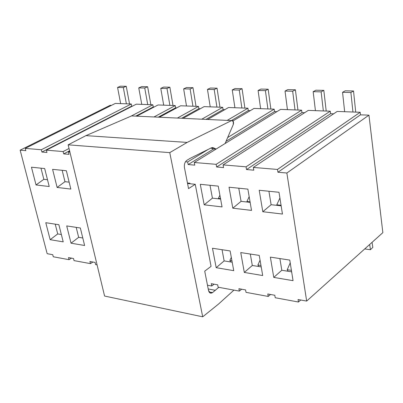 <?xml version="1.0" encoding="UTF-8"?>
<svg xmlns="http://www.w3.org/2000/svg" width="403" height="403" viewBox="0 0 403 403"><rect width="100%" height="100%" fill="white"/><g stroke="black" fill="none" stroke-linecap="round" stroke-linejoin="round"><path stroke-width="0.6" d="M232.012 120.442L232.234 120.452C233.513 121.117 233.851 122.507 233.246 124.623L225.076 143.539L233.246 124.623L233.292 121.474L231.539 120.598L187.173 142.415L169.764 152.631L202.704 316.813L104.589 296.049L68.152 144.833L85.925 135.635L131.574 115.923L132.768 115.978M202.704 316.813L218.366 304.2L233.936 290.12L218.366 304.2L202.704 316.813L169.764 152.631L187.173 142.415L231.539 120.598L131.574 115.923L85.925 135.635L187.173 142.415L85.925 135.635L68.152 144.833L169.764 152.631L68.152 144.833L104.589 296.049L202.704 316.813M218.774 287.319L212.542 292.603C210.598 293.782 209.243 293.021 208.477 290.321L204.719 271.148L211.071 266.363L195.248 184.297L188.549 188.599L184.458 167.703C184.06 164.394 184.851 161.941 186.841 160.349L189.994 158.434L211.414 147.805L213.711 147.946L216.134 149.039L212.865 147.574L211.414 147.805L189.994 158.434L186.841 160.349C184.851 161.941 184.06 164.394 184.458 167.703L188.549 188.599L195.248 184.297L187.551 183.516L195.248 184.297L211.071 266.363L204.719 271.148L208.477 290.321L210.316 293.077L212.542 292.603L218.774 287.319M208.21 288.971L215.439 290.326L208.21 288.971M209.066 291.943L212.542 292.603L209.066 291.943M211.449 147.785L213.711 147.946L211.449 147.785M210.92 148.052L212.91 148.823L216.043 149.095L213.645 148.924L188.156 164.56L187.652 161.946L185.466 161.764L187.652 161.946L188.156 164.56L194.765 165.124L188.156 164.56L213.645 148.924L210.92 148.052M217.685 284.83L211.278 283.662L217.685 284.83L218.144 287.203L239.322 291.112L238.883 288.704L245.588 289.928L246.021 292.346L268.197 296.442L267.778 293.983L274.801 295.268L275.219 297.736L298.457 302.023L298.059 299.515L306.663 301.086L286.871 173.038L306.663 301.086L298.059 299.515L298.457 302.023L275.219 297.736L274.801 295.268L267.778 293.983L268.197 296.442L246.021 292.346L245.588 289.928L238.883 288.704L239.322 291.112L218.144 287.203L217.685 284.83M286.865 173.008L277.934 172.242L277.491 169.446L253.346 167.431L253.809 170.177L246.53 169.557L246.062 166.822L223.091 164.903L223.569 167.588L216.643 166.998L216.154 164.328L194.261 162.5L194.765 165.124L194.261 162.5L216.154 164.328L216.643 166.998L223.569 167.588L223.091 164.903L246.062 166.822L246.53 169.557L253.809 170.177L253.346 167.431L277.491 169.446L277.934 172.242L286.865 173.008L368.952 115.152L286.865 173.008M69.905 152.122L68.424 151.996L68.994 154.354L63.704 153.901L63.135 151.558L46.385 150.158L46.965 152.47L41.892 152.037L41.313 149.735L25.238 148.395L25.827 150.662L20.15 150.173L25.827 150.662L25.238 148.395L41.313 149.735L41.892 152.037L46.965 152.47L46.385 150.158L63.135 151.558L63.704 153.901L68.994 154.354L68.424 151.996L69.905 152.122M20.155 150.198L47.156 253.678L52.738 254.701L53.272 256.771L69.049 259.683L68.52 257.582L73.497 258.494L74.026 260.605L90.443 263.633L89.919 261.492L95.103 262.439L95.622 264.59L97.073 264.857L95.622 264.59L95.103 262.439L89.919 261.492L90.443 263.633L74.026 260.605L73.497 258.494L68.52 257.582L69.049 259.683L53.272 256.771L52.738 254.701L47.156 253.678L20.155 150.198M207.48 285.233L211.736 286.019L211.278 283.662L211.736 286.019L214.109 284.18L211.736 286.019L207.48 285.233M58.873 224.713L63.211 241.876L50.158 239.674L45.781 222.708L58.873 224.713L45.781 222.708L50.158 239.674L57.715 233.931L55.226 224.159L57.715 233.931L50.158 239.674L63.211 241.876L58.873 224.713M80.348 228.002L84.62 245.492L71.034 243.195L66.717 225.917L80.348 228.002L66.717 225.917L71.034 243.195L78.65 237.322L76.202 227.368L78.65 237.322L71.034 243.195L84.62 245.492L80.348 228.002M44.668 168.545L49.211 186.518L36.038 184.962L31.454 167.21L44.668 168.545L31.454 167.21L36.038 184.962L43.826 179.32L40.99 168.172L43.826 179.32L36.038 184.962L49.211 186.518L44.668 168.545M66.359 170.741L70.837 189.072L57.115 187.45L52.592 169.346L66.359 170.741L52.592 169.346L57.115 187.45L64.969 181.677L62.173 170.318L64.969 181.677L57.115 187.45L70.837 189.072L66.359 170.741M204.19 204.81L200.276 184.302L218.235 186.121L222.048 206.915L204.19 204.81L212.411 198.15L210.008 185.289L212.411 198.15L204.19 204.81L222.048 206.915L218.235 186.121L200.276 184.302L204.19 204.81M232.793 208.185L229.035 187.214L247.87 189.123L251.522 210.396L232.793 208.185L241.07 201.354L238.762 188.201L241.07 201.354L232.793 208.185L251.522 210.396L247.87 189.123L229.035 187.214L232.793 208.185M262.796 211.726L259.21 190.271L278.997 192.276L282.458 214.048L262.796 211.726L271.113 204.709L268.922 191.254L271.113 204.709L262.796 211.726L282.458 214.048L278.997 192.276L259.21 190.271L262.796 211.726M216.184 267.693L212.472 248.243L230.128 250.948L233.745 270.655L216.184 267.693L224.139 260.907L222.043 249.709L224.139 260.907L216.184 267.693L233.745 270.655L230.128 250.948L212.472 248.243L216.184 267.693M244.304 272.438L240.747 252.575L259.245 255.406L262.701 275.541L244.304 272.438L252.303 265.471L250.303 254.036L252.303 265.471L244.304 272.438L262.701 275.541L259.245 255.406L240.747 252.575L244.304 272.438M273.763 277.41L270.373 257.114L289.777 260.086L293.052 280.664L273.763 277.41L281.803 270.252L279.899 258.57L281.803 270.252L273.763 277.41L293.052 280.664L289.777 260.086L270.373 257.114L273.763 277.41M187.45 183.002L189.974 183.259L190.075 183.773L189.974 183.259L187.45 183.002M276.901 111.646L274.564 111.56L226.184 141.236L274.564 111.56L274.191 109.163L227.786 137.468L274.191 109.163L254.021 108.432L232.969 120.925L254.021 108.432L274.191 109.163L274.564 111.56L276.901 111.646M176.801 107.838L175.637 107.792L158.52 117.016L175.637 107.792L175.204 105.581L154.243 116.82L175.204 105.581L158.036 104.961L136.98 116.014L158.036 104.961L175.204 105.581L175.637 107.792L176.801 107.838M69.714 151.321L68.424 151.996L69.714 151.321M154.193 106.976L153.266 106.941L136.053 115.968L153.266 106.941L152.828 104.77L130.839 116.24L152.828 104.77L136.3 104.176L46.385 150.158L136.3 104.176L152.828 104.77L153.266 106.941L154.193 106.976M69.593 150.818L63.704 153.901L69.593 150.818M69.029 148.48L63.135 151.558L69.029 148.48M132.436 106.15L131.736 106.125L41.892 152.037L131.736 106.125L131.282 103.994L41.313 149.735L131.282 103.994L115.369 103.415L25.238 148.395L115.369 103.415L131.282 103.994L131.736 106.125L132.436 106.15M111.49 105.354L110.195 105.304L20.15 150.173L110.195 105.304L111.49 105.354M71.502 258.127L69.049 259.683L71.502 258.127M92.886 262.036L90.443 263.633L92.886 262.036M241.664 289.213L239.322 291.112L241.664 289.213M270.509 294.482L268.197 296.442L270.509 294.482M300.729 300.003L298.457 302.023L300.729 300.003M382.85 232.647L306.663 301.086L382.85 232.647L368.952 115.152L360.473 114.83L277.934 172.242L360.473 114.83L360.161 112.276L277.491 169.446L360.161 112.276L337.19 111.445L253.346 167.431L337.19 111.445L360.161 112.276L360.473 114.83L368.952 115.152L382.85 232.647M333.649 113.807L330.576 113.691L246.53 169.557L330.576 113.691L330.243 111.193L246.062 166.822L330.243 111.193L308.265 110.397L223.091 164.903L308.265 110.397L330.243 111.193L330.576 113.691L333.649 113.807M304.658 112.704L301.968 112.603L216.643 166.998L301.968 112.603L301.61 110.155L216.154 164.328L301.61 110.155L280.564 109.394L194.261 162.5L280.564 109.394L301.61 110.155L301.968 112.603L304.658 112.704M208.326 149.337L187.652 161.946L208.326 149.337M61.352 234.521L57.715 233.931L61.352 234.521M82.786 237.992L78.65 237.322L82.786 237.992M47.499 179.728L43.826 179.32L47.499 179.728M69.145 182.146L64.969 181.677L69.145 182.146M220.607 199.067L212.411 198.15L220.607 199.067M250.142 202.366L241.07 201.354L250.142 202.366M281.148 205.827L271.113 204.709L281.148 205.827M232.199 262.212L224.139 260.907L232.199 262.212M261.22 266.917L252.303 265.471L261.22 266.917M291.646 271.849L281.803 270.252L291.646 271.849M231.629 120.426L248.298 110.558L247.91 108.211L227.483 120.23L247.91 108.211L228.556 107.51L207.968 119.323L228.556 107.51L247.91 108.211L248.298 110.558L231.629 120.426M206.25 119.243L223.096 109.601L222.693 107.299L202.054 119.046L222.693 107.299L204.109 106.629L183.335 118.175L204.109 106.629L222.693 107.299L223.096 109.601L206.25 119.243M181.904 118.109L198.896 108.679L198.478 106.422L177.663 117.908L198.478 106.422L180.62 105.777L159.694 117.072L180.62 105.777L198.478 106.422L198.896 108.679L181.904 118.109M200.321 108.734L198.896 108.679L200.321 108.734M224.803 109.666L223.096 109.601L224.803 109.666M250.308 110.634L248.298 110.558L250.308 110.634M117.57 87.431L120.643 103.606L117.57 87.431L120.487 86.187L117.57 87.431L123.328 87.557L117.57 87.431M126.386 103.813L123.328 87.557L126.386 103.813M126.245 86.302L123.328 87.557L126.245 86.302L120.487 86.187L126.245 86.302L129.539 103.929L126.245 86.302M160.772 88.373L163.699 105.163L160.772 88.373M169.895 105.39L166.993 88.504L160.772 88.368L163.663 87.073L160.772 88.368L166.993 88.504L169.895 105.39M173.003 105.5L169.875 87.199L166.993 88.504L169.875 87.199L163.663 87.073L169.875 87.199L173.003 105.5M207.469 89.385L210.215 106.85L207.469 89.385L210.311 88.03L207.469 89.385L214.2 89.531L207.469 89.385M216.92 107.092L214.2 89.531L216.92 107.092M217.036 88.171L214.2 89.531L217.036 88.171L210.311 88.03L217.036 88.171L219.962 107.203L217.036 88.171M285.037 91.073L287.435 109.641L285.037 91.073L287.782 89.627L285.037 91.073L292.669 91.239L285.037 91.073M295.026 109.918L292.669 91.239L295.026 109.918M295.399 89.783L292.669 91.239L295.399 89.783L287.782 89.627L295.399 89.783L297.938 110.024L295.399 89.783M372.8 247.402L372.07 242.329L372.8 247.402L370.443 249.714L372.8 247.402M369.682 244.475L370.443 249.714L369.682 244.475M364.715 248.933L370.443 249.714L364.715 248.933M342.555 92.322L344.656 111.712L342.555 92.322L345.205 90.806L342.555 92.322L350.892 92.504L342.555 92.322M352.942 112.014L350.892 92.504L352.942 112.014M353.522 90.977L350.892 92.504L353.522 90.977L345.205 90.806L353.522 90.977L355.723 112.115L353.522 90.977M313.166 91.683L315.423 110.654L313.166 91.683L315.866 90.207L313.166 91.683L321.136 91.859L313.166 91.683M323.352 110.941L321.136 91.859L323.352 110.941M326.198 111.047L323.821 90.368L321.136 91.859L323.821 90.368L315.866 90.207L323.821 90.368L326.198 111.047M258.091 90.489L260.62 108.674L258.091 90.489L260.877 89.073L258.091 90.489L265.406 90.645L258.091 90.489M267.899 108.936L265.406 90.645L267.899 108.936M270.856 109.042L268.176 89.224L265.406 90.645L268.176 89.224L260.877 89.073L268.176 89.224L270.856 109.042M183.657 88.867L186.498 105.989L183.657 88.867L186.529 87.542L183.657 88.867L190.125 89.008L183.657 88.867M192.941 106.221L190.125 89.008L192.941 106.221M196.019 106.337L192.987 87.678L190.125 89.008L192.987 87.678L186.529 87.542L192.987 87.678L196.019 106.337M138.758 87.889L141.765 104.372L138.758 87.889L141.665 86.62L138.758 87.889L144.742 88.02L138.758 87.889M147.725 104.589L144.742 88.02L147.725 104.589M147.644 86.741L144.742 88.02L147.644 86.741L141.665 86.62L147.644 86.741L150.858 104.699L147.644 86.746M232.259 89.924L234.904 107.742L232.259 89.924L235.075 88.544L232.259 89.924L239.271 90.076L232.259 89.924M241.886 107.994L239.271 90.076L241.886 107.994M244.888 108.105L242.077 88.685L239.271 90.076L242.077 88.685L235.075 88.544L242.077 88.685L244.888 108.105M218.728 198.855L218.401 198.311L219.902 195.223L218.401 198.311L218.728 198.855M247.235 202.039L246.918 201.485L249.175 196.709L246.918 201.485L247.235 202.039M277.118 205.379L276.801 204.81L279.909 198.024L276.801 204.81L277.118 205.379M230.818 261.99L229.861 260.479L231.312 257.381L229.861 260.479L230.818 261.99M258.827 266.529L257.895 264.988L260.066 260.197L257.895 264.988L258.827 266.529M288.14 271.279L287.233 269.713L290.225 262.902L287.233 269.713L288.14 271.279M220.512 198.548L218.401 198.311L220.512 198.548M250.051 201.832L246.918 201.485L250.051 201.832M281.062 205.283L276.801 204.81L281.062 205.283M231.942 260.812L229.861 260.479L231.942 260.812M260.973 265.486L257.895 264.988L260.973 265.486M291.414 270.388L287.233 269.713L291.414 270.388M212.865 147.574L212.341 147.533M216.119 149.05L212.91 148.823"/></g></svg>
